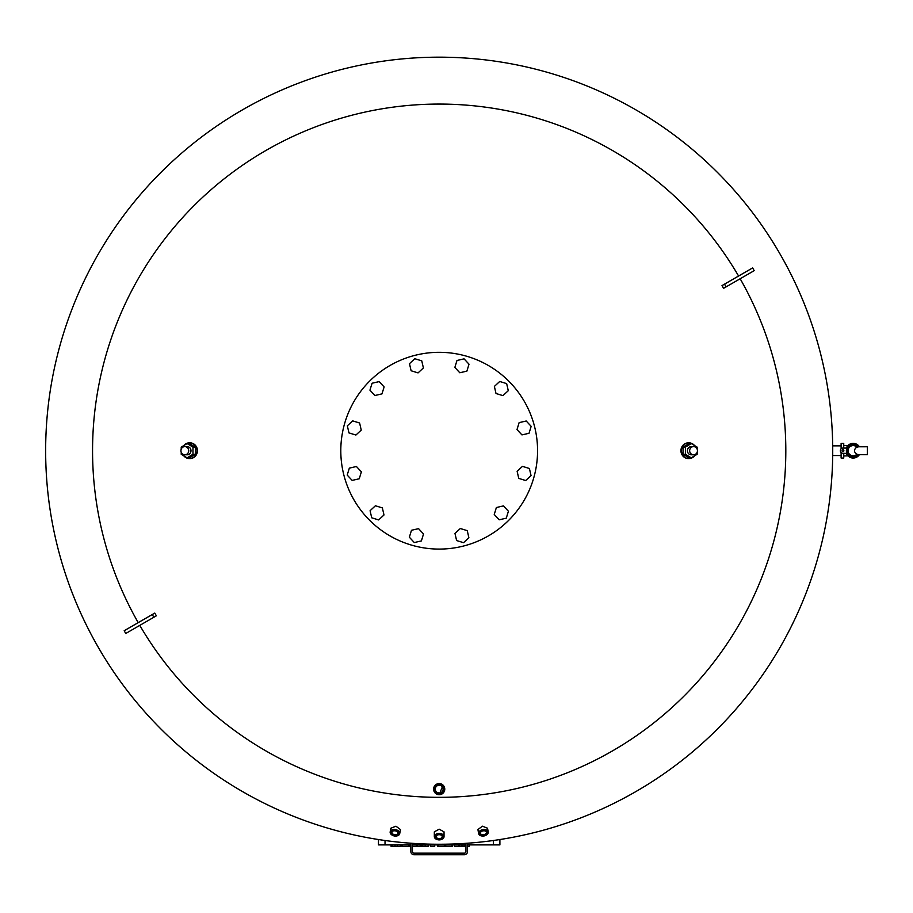 <?xml version="1.0" encoding="UTF-8"?>
<svg xmlns="http://www.w3.org/2000/svg" width="913" height="913" viewBox="0 0 913 913"><rect width="100%" height="100%" fill="white"/><g stroke="black" fill="none" stroke-linecap="round" stroke-linejoin="round"><path stroke-width="1.37" d="M465.95 843.327L465.95 851.578A1.575 1.575 0 0 1 464.375 853.153L414 853.153A1.575 1.575 0 0 1 412.425 851.578L412.425 843.327M467.524 843.213L467.524 851.578A3.15 3.15 0 0 1 464.375 854.728L414 854.728A3.15 3.15 0 0 1 410.85 851.578L410.85 843.213M414 853.153A1.575 1.575 0 0 1 412.425 851.578A1.575 1.575 0 0 0 414 853.153M465.95 851.578A1.575 1.575 0 0 1 464.375 853.153A1.575 1.575 0 0 0 465.95 851.578M414 854.728L464.375 854.728L414 854.728M410.85 846.374L410.85 851.578L410.85 846.374L409.926 846.374L409.926 844.89M521.951 434.908L516.998 429.589L519.12 422.628L526.208 421.007L531.161 426.325L529.038 433.276L521.951 434.908M502.96 395.637L496.01 393.514L494.378 386.427L499.708 381.474L506.658 383.597L508.279 390.684L502.96 395.637M466.885 371.135L459.798 372.755L454.845 367.437L456.979 360.487L464.066 358.855L469.02 364.184L466.885 371.135M423.392 367.939L418.063 372.892L411.112 370.758L409.481 363.671L414.81 358.718L421.76 360.852L423.392 367.939M384.122 386.929L381.988 393.88L374.901 395.512L369.948 390.182L372.082 383.232L379.169 381.6L384.122 386.929M359.608 423.004L361.24 430.091L355.922 435.045L348.971 432.91L347.339 425.823L352.658 420.87L359.608 423.004M356.424 466.497L361.377 471.816L359.243 478.777L352.156 480.398L347.202 475.08L349.337 468.129L356.424 466.497M375.403 505.768L382.364 507.89L383.985 514.978L378.667 519.931L371.717 517.808L370.085 510.721L375.403 505.768M411.478 530.27L418.565 528.65L423.518 533.968L421.395 540.918L414.308 542.55L409.355 537.221L411.478 530.27M454.982 533.466L460.3 528.513L467.251 530.647L468.883 537.734L463.564 542.687L456.614 540.553L454.982 533.466M494.241 514.476L496.375 507.525L503.462 505.893L508.415 511.223L506.281 518.173L499.194 519.805L494.241 514.476M518.755 478.401L517.123 471.313L522.453 466.36L529.403 468.495L531.035 475.582L525.705 480.535L518.755 478.401M340.8 450.702A98.387 98.387 0 0 1 488.375 365.497A98.387 98.387 0 0 1 488.375 535.908A98.387 98.387 0 0 1 340.8 450.702M378.461 844.89L378.461 839.526L378.461 844.89L385.024 844.89L385.024 840.496M467.524 844.89L499.902 844.89L499.902 839.526M465.95 844.89L412.425 844.89M410.85 844.89L385.024 844.89M417.503 844.89L417.503 846.374L428.186 846.374L428.186 844.89M420.22 844.89L420.22 846.374M421.395 844.89L421.395 846.374M422.73 844.89L422.73 846.374M430.422 844.89L430.422 846.374L434.691 846.374L434.691 844.89M391.095 844.89L391.095 846.374L400.419 846.374L400.419 844.89L400.419 846.374M392.35 844.89L392.35 846.374M412.425 846.374L416.625 846.374L416.625 844.89L416.625 846.374M416.271 844.89L416.271 846.374M401.857 844.89L401.857 846.374L409.926 846.374M408.556 844.89L408.556 846.374M445.727 844.89L445.727 846.374L452.426 846.374L452.414 844.89M452.072 844.89L452.072 846.374M437.658 844.89L437.658 846.374L445.727 846.374M444.346 844.89L444.346 846.374M459.638 844.89L459.638 846.374L465.95 846.374M461.464 844.89L461.464 846.374M462.195 844.89L462.195 846.374M464.021 844.89L464.021 846.374M464.797 844.89L464.797 846.374M464.945 844.89L464.945 846.374M467.524 846.374L469.293 846.374L469.293 844.89L469.293 846.374M469.248 844.89L469.248 846.374M454.412 844.89L454.412 846.374L459.638 846.374M458.703 844.89L458.703 846.374M458.851 844.89L458.851 846.374M138.217 622.655A346.632 346.632 0 0 1 265.866 150.508A346.632 346.632 0 0 1 738.583 276.023M740.158 278.75A346.632 346.632 0 0 1 612.497 750.897A346.632 346.632 0 0 1 139.78 625.382M841.113 455.553L832.724 455.553L832.724 450.702A393.537 393.537 0 0 1 99.266 649.017A393.537 393.537 0 0 1 336.463 70.815A393.537 393.537 0 0 1 832.724 450.702L832.724 445.852L841.113 445.852M399.723 833.615L400.442 829.552L395.934 826.197L390.821 828.228L390.171 831.926A4.85 3.207 10 0 1 393.663 829.529A4.85 3.207 10 0 1 395.34 829.586A4.85 3.207 10 0 1 399.723 833.615A4.85 3.207 10 0 1 396.744 835.943A4.85 3.207 10 0 1 396.607 835.966M486.081 835.201A4.85 3.207 170 0 0 486.195 835.133A4.85 3.207 170 0 0 488.204 831.926L487.553 828.228L482.429 826.197L477.921 829.552L478.64 833.615A4.85 3.207 170 0 0 481.619 835.943A4.85 3.207 170 0 0 481.756 835.966M441.378 839.492A4.85 3.207 180 0 0 441.504 839.446A4.85 3.207 180 0 0 444.038 836.639L444.038 831.857L439.187 829.187L434.326 831.857L434.326 836.639A4.85 3.207 180 0 0 436.859 839.446A4.85 3.207 180 0 0 436.996 839.492M439.187 793.066L437.03 792.427L439.187 793.066A3.926 3.926 0 0 1 435.261 789.14A3.926 3.926 0 0 1 439.187 785.226A3.926 3.926 0 0 1 443.102 789.14A3.926 3.926 0 0 1 439.187 793.066M723.587 288.325A782.156 208.826 -120 0 0 722.012 285.598L752.632 267.92L754.195 270.647L723.587 288.325M152.277 614.529L154.788 613.08A782.156 208.826 60 0 0 156.363 615.807L125.743 633.485L124.168 630.757L152.277 614.529L153.852 617.256M443.056 785.112L439.187 794.732L441.299 794.321M444.334 786.983L443.786 785.979M439.187 784.084A5.067 5.067 0 0 1 443.57 791.674A5.067 5.067 0 0 1 434.805 791.674A5.067 5.067 0 0 1 439.187 784.084M439.187 783.559A5.592 5.592 0 0 0 433.595 789.14A5.592 5.592 0 0 0 439.187 794.732A5.592 5.592 0 0 0 444.768 789.14A5.592 5.592 0 0 0 439.187 783.559M439.187 784.701A4.451 4.451 0 0 0 435.33 791.366A4.451 4.451 0 0 0 443.033 791.366A4.451 4.451 0 0 0 439.187 784.701M393.731 830.271A4.325 2.853 -170 0 0 390.65 832.245A4.325 2.853 -170 0 0 392.396 835.269A4.325 2.853 -170 0 0 396.482 835.988A4.325 2.853 -170 0 0 398.947 832.633A4.325 2.853 -170 0 0 393.731 830.271M392.293 835.201A4.85 3.207 10 0 1 392.168 835.133A4.85 3.207 10 0 1 390.171 831.926M393.937 830.807A3.526 2.328 10 0 1 396.893 831.435A3.526 2.328 10 0 1 397.303 835.087A3.526 2.328 10 0 1 391.939 834.14A3.526 2.328 10 0 1 393.571 830.853A3.526 2.328 10 0 1 393.937 830.807M393.708 830.83A3.001 1.986 -170 0 0 391.985 832.245A3.001 1.986 -170 0 0 394.599 834.722A3.001 1.986 -170 0 0 397.908 833.295A3.001 1.986 -170 0 0 396.778 831.366M484.643 830.271A4.325 2.853 -10 0 1 487.725 832.245A4.325 2.853 -10 0 1 485.967 835.269A4.325 2.853 -10 0 1 481.881 835.988A4.325 2.853 -10 0 1 479.428 832.633A4.325 2.853 -10 0 1 484.643 830.271M488.204 831.926A4.85 3.207 170 0 0 484.712 829.529A4.85 3.207 170 0 0 483.023 829.586A4.85 3.207 170 0 0 478.64 833.615M484.426 830.807A3.526 2.328 170 0 0 481.471 831.435A3.526 2.328 170 0 0 481.071 835.087A3.526 2.328 170 0 0 486.424 834.14A3.526 2.328 170 0 0 484.803 830.853A3.526 2.328 170 0 0 484.426 830.807M484.666 830.83A3.001 1.986 -10 0 1 486.378 832.245A3.001 1.986 -10 0 1 483.764 834.722A3.001 1.986 -10 0 1 480.466 833.295A3.001 1.986 -10 0 1 481.596 831.366M439.187 834.174A4.325 2.853 0 0 1 443.376 836.331A4.325 2.853 0 0 1 441.253 839.538A4.325 2.853 0 0 1 437.11 839.538A4.325 2.853 0 0 1 434.987 836.331A4.325 2.853 0 0 1 439.187 834.174M444.038 836.639A4.85 3.207 180 0 0 439.187 833.432A4.85 3.207 180 0 0 434.326 836.639M439.187 834.71A3.526 2.328 180 0 0 437.498 834.996A3.526 2.328 180 0 0 436.46 838.511A3.526 2.328 180 0 0 441.903 838.511A3.526 2.328 180 0 0 440.876 834.996A3.526 2.328 180 0 0 439.187 834.71M440.739 834.95A3.001 1.986 0 0 1 442.189 836.639A3.001 1.986 0 0 1 439.187 838.625A3.001 1.986 0 0 1 436.186 836.639A3.001 1.986 0 0 1 437.624 834.95M181.219 452.243L181.219 454.275L187.097 457.835L192.974 454.275L192.974 447.13L187.097 443.57L181.219 447.13L181.219 449.162M184.825 446.605L187.097 446.605A4.097 3.892 90 0 1 190.988 450.702A4.097 3.892 90 0 1 187.097 454.8L184.825 454.8A4.097 3.892 -90 0 0 188.717 450.702A4.097 3.892 -90 0 0 184.825 446.605A4.097 3.892 -90 0 0 180.934 450.702A4.097 3.892 -90 0 0 184.825 454.8M192.974 447.13L195.336 447.13L189.459 443.57L187.097 443.57M195.336 447.13L195.336 454.275L192.974 454.275M195.336 454.275L189.459 457.835L187.097 457.835M189.699 442.839A7.875 7.487 90 0 1 197.436 450.702A7.875 7.487 90 0 1 189.699 458.566M183.775 455.827A7.875 7.487 -90 0 0 196.946 450.702A7.875 7.487 -90 0 0 183.775 445.578M697.155 452.243L697.155 454.275L691.278 457.835L685.401 454.275L685.401 447.13L691.278 443.57L697.155 447.13L697.155 449.162M693.549 446.605L691.278 446.605A4.097 3.892 90 0 0 687.386 450.702A4.097 3.892 90 0 0 691.278 454.8L693.549 454.8A4.097 3.892 -90 0 1 689.657 450.702A4.097 3.892 -90 0 1 693.549 446.605A4.097 3.892 -90 0 1 697.441 450.702A4.097 3.892 -90 0 1 693.549 454.8M685.401 447.13L683.027 447.13L688.904 443.57L691.278 443.57M683.027 447.13L683.027 454.275L685.401 454.275M683.027 454.275L688.904 457.835L691.278 457.835M688.664 442.839A7.875 7.487 90 0 0 680.938 450.702A7.875 7.487 90 0 0 688.664 458.566M694.588 455.827A7.875 7.487 -90 0 1 681.429 450.702A7.875 7.487 -90 0 1 694.588 445.578M846.579 453.921A7.35 7.35 0 0 0 859.395 454.628A7.35 7.35 0 0 1 846.579 453.921A1.05 1.05 0 0 0 845.632 453.327L842.95 453.327A2.625 2.625 0 0 1 840.325 450.702A2.625 2.625 0 0 1 842.95 448.078L845.632 448.078A1.05 1.05 0 0 0 846.579 447.484A7.35 7.35 0 0 1 859.395 446.777A7.35 7.35 0 0 0 846.579 447.484M858.768 454.617L867.35 454.64L867.35 446.765L858.768 446.788A6.825 6.825 0 0 0 848.645 445.612A6.825 6.825 0 0 0 848.645 455.792A6.825 6.825 0 0 0 858.768 454.617L856.805 454.309C853.735 451.958 853.735 449.55 856.805 447.096L858.768 446.799A6.825 6.825 0 0 0 848.645 445.612A6.825 6.825 0 0 0 848.645 455.792A6.825 6.825 0 0 0 858.768 454.617M856.805 447.096A5.113 5.113 0 0 0 848.063 450.702A5.113 5.113 0 0 0 856.805 454.309M843.874 450.702A0.913 0.913 0 0 1 842.494 451.501A0.913 0.913 0 0 1 842.494 449.904A0.913 0.913 0 0 1 843.874 450.702M843.738 453.327L843.738 458.052L841.113 458.052L841.113 452.574M841.113 448.831L841.113 443.353L843.738 443.353L843.738 448.078M843.738 450.235L843.738 451.17M493.351 844.89L493.351 840.496M425.173 844.89L425.173 846.374M395.032 844.89L395.032 846.374M397.269 844.89L397.269 846.374M402.211 844.89L402.211 846.374M438 844.89L438 846.374M724.523 284.148L726.097 286.876M857.706 447.119A5.775 5.775 0 0 0 849.261 446.468A5.775 5.775 0 0 0 849.261 454.936A5.775 5.775 0 0 0 857.706 454.286M847.937 455.849L843.738 455.952M843.738 445.453L847.937 445.567M452.426 844.89L452.426 846.374M858.756 454.628L867.35 454.64M858.756 446.777L867.35 446.765"/></g></svg>
